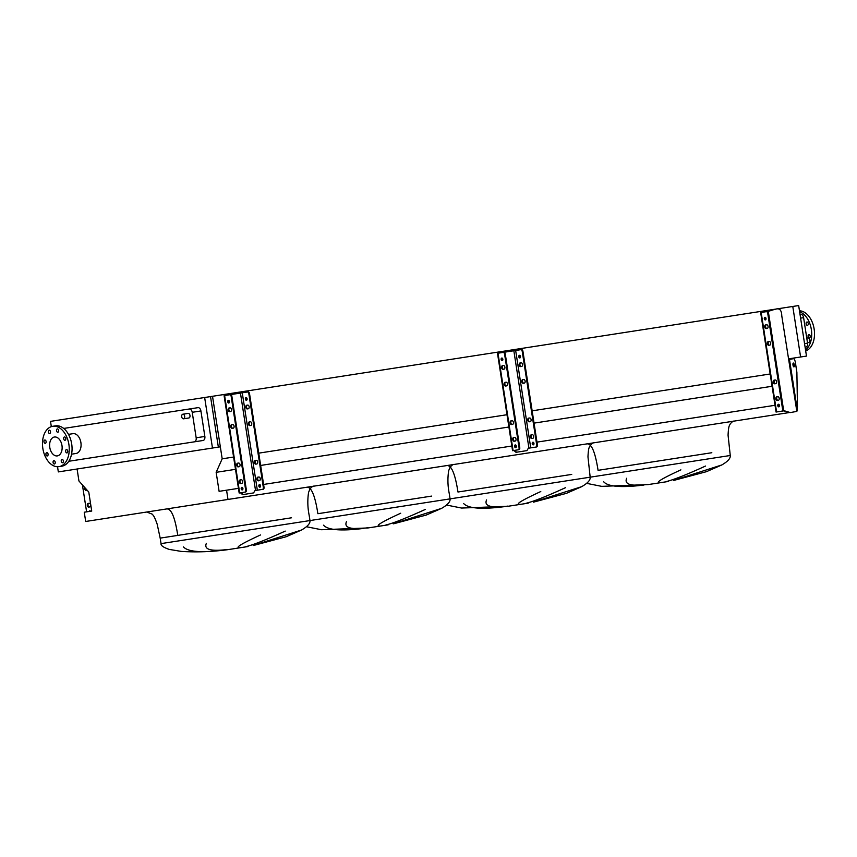 <?xml version="1.0" encoding="UTF-8"?>
<svg xmlns="http://www.w3.org/2000/svg" width="857" height="857" viewBox="0 0 857 857"><rect width="100%" height="100%" fill="white"/><g stroke="black" fill="none" stroke-linecap="round" stroke-linejoin="round"><path stroke-width="1.29" d="M598.068 470.332L711.824 452.721L598.068 470.332C595.229 451.993 591.469 443.176 586.799 443.905M586.595 483.348L601.71 486.358L648.181 484.58L665.975 481.827M668.364 481.463L650.57 484.216M643.907 485.03C621.561 487.847 608.159 486.776 603.703 481.805M457.97 492.014L571.726 474.414L457.97 492.014C455.131 473.675 451.371 464.869 446.701 465.587M446.497 505.041L461.612 508.051L508.083 506.273L525.877 503.52M528.266 503.145L510.472 505.898M503.809 506.723C481.463 509.54 468.061 508.469 463.616 503.498M317.872 513.707L431.628 496.096L317.872 513.707C315.033 495.367 311.273 486.551 306.602 487.279M306.399 526.723L321.514 529.733L367.985 527.955L385.779 525.202M388.167 524.838L370.374 527.591M363.711 528.405C341.365 531.222 327.963 530.151 323.517 525.18M166.515 508.962C171.186 508.244 174.935 517.05 177.774 535.4L291.53 517.789L160.184 538.121L157.163 524.141C153.842 514.811 153.157 515.528 152.171 514.125L146.751 512.025M734.32 421.066C733.421 420.862 732.082 421.773 730.314 423.787C729.457 425.8 728.568 425.083 728.064 435.185L730.26 455.495L161.041 543.617C160.666 545.502 163.408 547.43 169.257 549.412L181.416 551.426C196.96 552.369 212.45 551.769 227.898 549.648L245.691 546.895M248.069 546.52L230.276 549.283M223.623 550.098C201.266 552.915 187.865 551.844 183.419 546.873M184.662 416.288A2.325 1.5 81.2 0 1 183.537 418.805A2.325 1.5 81.2 0 1 181.705 416.748A2.325 1.5 81.2 0 1 182.83 414.22A2.325 1.5 81.2 0 1 184.662 416.288M182.83 414.22L188.154 413.395A2.325 1.5 81.2 0 1 189.986 415.463A2.325 1.5 81.2 0 1 188.861 417.98L183.537 418.805M807.487 342.693L808.665 342.511A2.325 1.5 -98.8 0 0 809.79 339.983A2.325 1.5 -98.8 0 0 807.958 337.915L806.769 338.108M67.757 451.093A1.671 1.082 -98.8 0 0 66.439 449.604A1.671 1.082 -98.8 0 0 65.625 451.414A1.671 1.082 -98.8 0 0 66.953 452.903A1.671 1.082 -98.8 0 0 67.757 451.093M65.807 438.452A1.671 1.082 -98.8 0 0 64.479 436.963A1.671 1.082 -98.8 0 0 63.675 438.784A1.671 1.082 -98.8 0 0 64.993 440.273A1.671 1.082 -98.8 0 0 65.807 438.452M58.651 430.418A1.671 1.082 -98.8 0 0 57.333 428.928A1.671 1.082 -98.8 0 0 56.519 430.739A1.671 1.082 -98.8 0 0 57.848 432.228A1.671 1.082 -98.8 0 0 58.651 430.418M50.499 431.671A1.671 1.082 -98.8 0 0 49.181 430.193A1.671 1.082 -98.8 0 0 48.367 432.003A1.671 1.082 -98.8 0 0 49.695 433.492A1.671 1.082 -98.8 0 0 50.499 431.671M46.117 441.505A1.671 1.082 -98.8 0 0 44.8 440.016A1.671 1.082 -98.8 0 0 43.986 441.826A1.671 1.082 -98.8 0 0 45.303 443.315A1.671 1.082 -98.8 0 0 46.117 441.505M48.078 454.135A1.671 1.082 -98.8 0 0 46.749 452.646A1.671 1.082 -98.8 0 0 45.946 454.467A1.671 1.082 -98.8 0 0 47.264 455.956A1.671 1.082 -98.8 0 0 48.078 454.135M55.223 462.18A1.671 1.082 -98.8 0 0 53.905 460.691A1.671 1.082 -98.8 0 0 53.091 462.512A1.671 1.082 -98.8 0 0 54.409 463.991A1.671 1.082 -98.8 0 0 55.223 462.18M63.375 460.916A1.671 1.082 -98.8 0 0 62.058 459.427A1.671 1.082 -98.8 0 0 61.243 461.248A1.671 1.082 -98.8 0 0 62.572 462.726A1.671 1.082 -98.8 0 0 63.375 460.916M71.549 454.178L76.037 453.482A10.027 6.47 -98.8 0 0 80.901 442.587A10.027 6.47 -98.8 0 0 72.974 433.674L68.485 434.36M68.892 444.44A20.418 13.176 81.2 0 1 58.994 466.637A20.418 13.176 81.2 0 1 42.85 448.479A20.418 13.176 81.2 0 1 52.748 426.283A20.418 13.176 81.2 0 1 68.892 444.44M52.748 426.283L55.555 425.854A20.418 13.176 81.2 0 1 71.699 444.012A20.418 13.176 81.2 0 1 61.8 466.197L58.994 466.637M49.781 447.408A9.556 6.17 81.2 0 1 54.409 437.016A9.556 6.17 81.2 0 1 61.972 445.511A9.556 6.17 81.2 0 1 57.333 455.903A9.556 6.17 81.2 0 1 49.781 447.408M800.62 314.358A1.671 1.082 -98.8 0 0 799.967 313.983M808.258 323.517A1.671 1.082 -98.8 0 0 806.94 322.028A1.671 1.082 -98.8 0 0 806.126 323.85A1.671 1.082 -98.8 0 0 807.444 325.328A1.671 1.082 -98.8 0 0 808.258 323.517M810.208 336.148A1.671 1.082 -98.8 0 0 808.89 334.669A1.671 1.082 -98.8 0 0 808.087 336.48A1.671 1.082 -98.8 0 0 809.404 337.969A1.671 1.082 -98.8 0 0 810.208 336.148M805.676 350.92A20.418 13.176 -98.8 0 0 814.15 329.077A20.418 13.176 -98.8 0 0 799.474 310.812M805.526 349.935A20.418 13.176 -98.8 0 0 811.343 329.506A20.418 13.176 -98.8 0 0 799.624 311.798M800.031 314.444L800.674 314.348A3.717 2.4 81.2 0 1 803.609 317.647L807.551 343.143A3.717 2.4 81.2 0 1 805.751 347.181L805.119 347.278M206.376 543.317C203.687 549.519 210.747 551.576 227.555 549.487M239.36 547.655C234.989 547.698 242.06 543.445 260.582 534.929M285.231 531.104C265.959 539.889 252.815 545.073 245.788 546.659M253.19 545.513L301.525 530.022L286.174 536.739L253.543 545.459M346.474 521.624C343.786 527.837 350.845 529.894 367.653 527.794M379.458 525.973C375.087 526.005 382.158 521.763 400.68 513.236M425.329 509.422C406.057 518.196 392.913 523.381 385.886 524.977M393.288 523.831L441.623 508.34L426.261 515.046L393.642 523.777M486.572 499.942C483.884 506.144 490.943 508.201 507.751 506.112M519.556 504.28C515.186 504.323 522.256 500.07 540.778 491.543M565.416 487.729C546.155 496.514 533.011 501.688 525.984 503.284M533.386 502.138L581.721 486.647L566.359 493.364L533.729 502.084M626.671 478.249C623.982 484.462 631.041 486.519 647.849 484.419M659.654 482.598C655.284 482.63 662.354 478.388 680.876 469.861M705.515 466.047C686.253 474.821 673.099 480.006 666.082 481.602M673.473 480.456L721.808 464.955L706.457 471.671L673.827 480.402M792.779 306.463L800.599 356.994L806.48 356.084L798.66 305.553L779.902 308.456L780.02 309.195M779.902 308.456L212.515 396.288L222.188 458.816L216.157 472.325L219.103 491.34L226.559 490.193L227.994 499.449L85.689 521.474L84.254 512.218L91.72 511.061L88.774 492.047L78.94 480.991L77.087 469.004M227.994 499.449L789.211 412.571M226.559 490.193L238.45 488.351M259.596 485.073L260.26 484.976M263.592 484.451L511.843 446.026M532.99 442.748L533.654 442.651M536.985 442.126L775.017 405.286M216.157 472.325L235.504 469.336M260.646 465.447L508.897 427.011M534.05 423.122L772.071 386.271M222.188 458.816L233.597 457.049M258.75 453.149L507.515 414.638M532.143 410.824L770.689 373.898M212.515 396.288L50.509 421.376L51.324 426.636M800.599 356.994L788.44 358.879M220.335 446.829L218.353 447.129L210.533 396.598M218.353 447.129L212.472 448.04L204.652 397.509M197.978 407.653L63.707 428.436L197.978 407.653A3.717 2.4 81.2 0 1 200.913 410.953L204.855 436.449A3.717 2.4 81.2 0 1 203.055 440.487L68.785 461.27M212.472 448.04L58.33 471.907L57.526 466.733M189.29 408.993A3.717 2.4 81.2 0 1 192.225 412.303L196.167 437.798A3.717 2.4 81.2 0 1 194.368 441.826M805.194 347.749A1.671 1.082 -98.8 0 0 805.698 347.192M767.336 343.625A1.853 1.2 -98.8 0 0 768.804 345.275L769.747 345.135A1.853 1.2 -98.8 0 0 770.647 343.111A1.853 1.2 -98.8 0 0 769.179 341.461L768.236 341.611A1.853 1.2 -98.8 0 0 767.336 343.625M769.64 345.146A1.853 1.2 81.2 0 1 768.172 343.496A1.853 1.2 81.2 0 1 769.072 341.482M764.755 326.935A1.853 1.2 -98.8 0 0 766.222 328.585L767.165 328.435A1.853 1.2 -98.8 0 0 768.065 326.421A1.853 1.2 -98.8 0 0 766.597 324.771L765.655 324.921A1.853 1.2 -98.8 0 0 764.755 326.935M767.058 328.456A1.853 1.2 81.2 0 1 765.59 326.806A1.853 1.2 81.2 0 1 766.49 324.782M773.303 382.147A1.853 1.2 -98.8 0 0 774.771 383.797L775.714 383.647A1.853 1.2 -98.8 0 0 776.613 381.633A1.853 1.2 -98.8 0 0 775.146 379.983L774.203 380.122A1.853 1.2 -98.8 0 0 773.303 382.147M775.606 383.668A1.853 1.2 81.2 0 1 774.139 382.018A1.853 1.2 81.2 0 1 775.039 379.994M775.885 398.837A1.853 1.2 -98.8 0 0 777.353 400.487L778.295 400.337A1.853 1.2 -98.8 0 0 779.195 398.323A1.853 1.2 -98.8 0 0 777.728 396.673L776.785 396.823A1.853 1.2 -98.8 0 0 775.885 398.837M778.188 400.358A1.853 1.2 81.2 0 1 776.721 398.709A1.853 1.2 81.2 0 1 777.62 396.684M779.474 405.415A1.35 0.868 -98.8 0 0 777.76 405.682A1.35 0.868 -98.8 0 0 779.474 405.415M778.863 404.322A1.35 0.868 -98.8 0 0 779.217 406.647M766.019 318.472A1.35 0.868 -98.8 0 0 764.305 318.74A1.35 0.868 -98.8 0 0 766.019 318.472M765.397 317.379A1.35 0.868 -98.8 0 0 765.762 319.704M794.289 364.868A1.95 0.664 81.2 0 0 793.346 363.036A1.95 0.664 81.2 0 0 792.993 365.071A1.95 0.664 81.2 0 0 793.936 366.892A1.95 0.664 81.2 0 0 794.289 364.868M793.303 366.218A1.95 0.664 81.2 0 0 793.261 365.028A1.95 0.664 81.2 0 0 792.939 363.871M768.579 313.191L767.733 313.33A1.853 1.2 -98.8 0 0 766.265 311.669L767.111 311.541A1.853 1.2 81.2 0 1 768.579 313.191L783.416 409.035A1.853 1.2 81.2 0 1 782.516 411.049L781.67 411.178A1.853 1.2 -98.8 0 0 782.57 409.164L783.416 409.035M762.152 312.312L775.039 309.377C779.367 307.717 781.616 309.87 781.777 315.847L796.849 411.392L790.293 412.571L784.273 410.782L782.516 411.049M796.849 411.392L797.449 406.775L796.881 372.313L795.885 365.896C795.307 359.983 794.096 357.669 792.264 358.944L789.468 359.372L797.417 410.717M788.815 359.479L789.468 359.372M790.293 412.571L783.566 410.889M768.161 311.38L774.332 309.484M766.265 311.669L760.662 312.548L776.067 412.046L781.67 411.178M767.733 313.33L782.57 409.164M258.428 480.82A1.853 1.2 81.2 0 1 256.961 479.17A1.853 1.2 81.2 0 1 257.861 477.156L258.814 477.006A1.853 1.2 81.2 0 1 260.282 478.656A1.853 1.2 81.2 0 1 259.382 480.67L258.428 480.82M259.135 480.713A1.853 1.2 81.2 0 1 257.668 479.063A1.853 1.2 81.2 0 1 258.568 477.038M255.847 464.13A1.853 1.2 81.2 0 1 254.379 462.48A1.853 1.2 81.2 0 1 255.279 460.455L256.232 460.316A1.853 1.2 81.2 0 1 257.7 461.966A1.853 1.2 81.2 0 1 256.8 463.98L255.847 464.13M256.554 464.023A1.853 1.2 81.2 0 1 255.086 462.373A1.853 1.2 81.2 0 1 255.986 460.348M249.89 425.608A1.853 1.2 81.2 0 1 248.423 423.958A1.853 1.2 81.2 0 1 249.323 421.944L250.265 421.794A1.853 1.2 81.2 0 1 251.733 423.444A1.853 1.2 81.2 0 1 250.833 425.458L249.89 425.608M250.587 425.5A1.853 1.2 81.2 0 1 249.119 423.851A1.853 1.2 81.2 0 1 250.019 421.837M247.298 408.918A1.853 1.2 81.2 0 1 245.83 407.268A1.853 1.2 81.2 0 1 246.73 405.254L247.684 405.104A1.853 1.2 81.2 0 1 249.151 406.754A1.853 1.2 81.2 0 1 248.251 408.768L247.298 408.918M248.005 408.81A1.853 1.2 81.2 0 1 246.537 407.161A1.853 1.2 81.2 0 1 247.437 405.136M240.785 483.552A1.853 1.2 81.2 0 1 239.317 481.902A1.853 1.2 81.2 0 1 240.217 479.888L241.16 479.738A1.853 1.2 81.2 0 1 242.627 481.388A1.853 1.2 81.2 0 1 241.728 483.402L240.785 483.552M240.913 479.77A1.853 1.2 -98.8 0 0 240.014 481.795A1.853 1.2 -98.8 0 0 241.481 483.444M238.192 466.861A1.853 1.2 81.2 0 1 236.725 465.212A1.853 1.2 81.2 0 1 237.625 463.187L238.578 463.048A1.853 1.2 81.2 0 1 240.046 464.698A1.853 1.2 81.2 0 1 239.146 466.711L238.192 466.861M238.332 463.08A1.853 1.2 -98.8 0 0 237.432 465.105A1.853 1.2 -98.8 0 0 238.899 466.754M232.236 428.339A1.853 1.2 81.2 0 1 230.769 426.69A1.853 1.2 81.2 0 1 231.669 424.676L232.611 424.526A1.853 1.2 81.2 0 1 234.079 426.175A1.853 1.2 81.2 0 1 233.179 428.2L232.236 428.339M232.365 424.569A1.853 1.2 -98.8 0 0 231.465 426.582A1.853 1.2 -98.8 0 0 232.933 428.232M229.655 411.649A1.853 1.2 81.2 0 1 228.187 410A1.853 1.2 81.2 0 1 229.087 407.986L230.03 407.836A1.853 1.2 81.2 0 1 231.497 409.485A1.853 1.2 81.2 0 1 230.597 411.499L229.655 411.649M229.783 407.878A1.853 1.2 -98.8 0 0 228.883 409.892A1.853 1.2 -98.8 0 0 230.351 411.542M258.846 486.015A1.35 0.868 81.2 0 1 260.56 485.748A1.35 0.868 81.2 0 1 258.846 486.015M259.864 484.612A1.35 0.868 -98.8 0 0 260.239 487.044M245.381 399.073A1.35 0.868 81.2 0 1 247.105 398.805A1.35 0.868 81.2 0 1 245.381 399.073M246.409 397.669A1.35 0.868 -98.8 0 0 246.784 400.101M242.906 488.479A1.35 0.868 -98.8 0 0 241.192 488.747A1.35 0.868 -98.8 0 0 242.906 488.479M242.21 487.344A1.35 0.868 -98.8 0 0 242.585 489.776M229.451 401.537A1.35 0.868 -98.8 0 0 227.726 401.804A1.35 0.868 -98.8 0 0 229.451 401.537M228.755 400.401A1.35 0.868 -98.8 0 0 229.13 402.833M245.68 490.118L231.165 396.395A1.853 1.2 -98.8 0 0 229.697 394.745L224.084 395.613L239.167 493L244.781 492.132A1.853 1.2 -98.8 0 0 245.68 490.118L246.377 490.011L231.872 396.288L231.165 396.395M240.592 492.786A1.853 1.414 -98.8 0 1 241.663 493.161L242.777 494.221A1.296 0.996 81.2 0 0 243.527 494.489L242.927 494.585A1.296 0.996 -98.8 0 1 242.188 494.318L241.063 493.257A1.853 1.414 81.2 0 0 240.003 492.871M243.527 494.489L253.201 492.989A1.296 0.996 81.2 0 0 253.833 492.518L254.572 491.168A1.853 1.414 -98.8 0 1 255.472 490.483L262.424 489.401A1.853 1.2 -98.8 0 0 263.324 487.387L264.031 487.279L249.516 393.545L248.819 393.663A1.853 1.2 -98.8 0 0 247.352 392.003L225.455 395.398M264.031 487.279A1.853 1.2 81.2 0 1 263.131 489.293L262.424 489.401M247.352 392.003L248.048 391.895A1.853 1.2 81.2 0 1 249.516 393.545M263.324 487.387L248.819 393.663M246.377 490.011A1.853 1.2 81.2 0 1 245.477 492.025L244.781 492.132M229.697 394.745L230.394 394.627A1.853 1.2 81.2 0 1 231.872 396.288M87.168 490.236A1.853 1.2 81.2 0 1 87.125 490.247L86.182 490.397A1.853 1.2 81.2 0 1 84.714 488.747A1.853 1.2 81.2 0 1 84.789 487.569M85.379 488.233A1.853 1.2 -98.8 0 0 85.411 488.629A1.853 1.2 -98.8 0 0 86.878 490.29M88.764 507.087A1.853 1.2 81.2 0 1 87.296 505.437A1.853 1.2 81.2 0 1 88.196 503.413L89.149 503.273A1.853 1.2 81.2 0 1 90.617 504.923A1.853 1.2 81.2 0 1 89.717 506.937L88.764 507.087M88.903 503.305A1.853 1.2 -98.8 0 0 88.003 505.33A1.853 1.2 -98.8 0 0 89.471 506.98M90.596 511.233A1.35 0.868 -98.8 0 0 89.224 511.447M86.6 511.854L82.422 484.912M531.833 438.495A1.853 1.2 81.2 0 1 530.365 436.845A1.853 1.2 81.2 0 1 531.265 434.831L532.208 434.681A1.853 1.2 81.2 0 1 533.675 436.331A1.853 1.2 81.2 0 1 532.775 438.345L531.833 438.495M532.529 438.388A1.853 1.2 81.2 0 1 531.061 436.738A1.853 1.2 81.2 0 1 531.961 434.713M529.251 421.805A1.853 1.2 81.2 0 1 527.783 420.155A1.853 1.2 81.2 0 1 528.683 418.13L529.626 417.991A1.853 1.2 81.2 0 1 531.094 419.641A1.853 1.2 81.2 0 1 530.194 421.655L529.251 421.805M529.947 421.698A1.853 1.2 81.2 0 1 528.48 420.048A1.853 1.2 81.2 0 1 529.38 418.023M523.284 383.283A1.853 1.2 81.2 0 1 521.817 381.633A1.853 1.2 81.2 0 1 522.716 379.619L523.659 379.469A1.853 1.2 81.2 0 1 525.127 381.119A1.853 1.2 81.2 0 1 524.227 383.143L523.284 383.283M523.981 383.175A1.853 1.2 81.2 0 1 522.513 381.526A1.853 1.2 81.2 0 1 523.413 379.512M520.702 366.592A1.853 1.2 81.2 0 1 519.235 364.943A1.853 1.2 81.2 0 1 520.135 362.929L521.077 362.779A1.853 1.2 81.2 0 1 522.545 364.429A1.853 1.2 81.2 0 1 521.645 366.442L520.702 366.592M521.399 366.485A1.853 1.2 81.2 0 1 519.931 364.836A1.853 1.2 81.2 0 1 520.831 362.822M514.179 441.226A1.853 1.2 81.2 0 1 512.711 439.577A1.853 1.2 81.2 0 1 513.611 437.563L514.554 437.413A1.853 1.2 81.2 0 1 516.021 439.063A1.853 1.2 81.2 0 1 515.121 441.076L514.179 441.226M514.307 437.456A1.853 1.2 -98.8 0 0 513.407 439.47A1.853 1.2 -98.8 0 0 514.875 441.119M511.597 424.536A1.853 1.2 81.2 0 1 510.129 422.887A1.853 1.2 81.2 0 1 511.029 420.873L511.972 420.723A1.853 1.2 81.2 0 1 513.439 422.372A1.853 1.2 81.2 0 1 512.54 424.386L511.597 424.536M511.725 420.755A1.853 1.2 -98.8 0 0 510.826 422.78A1.853 1.2 -98.8 0 0 512.293 424.429M505.63 386.014A1.853 1.2 81.2 0 1 504.162 384.365A1.853 1.2 81.2 0 1 505.062 382.351L506.016 382.201A1.853 1.2 81.2 0 1 507.483 383.85A1.853 1.2 81.2 0 1 506.583 385.875L505.63 386.014M505.769 382.243A1.853 1.2 -98.8 0 0 504.869 384.257A1.853 1.2 -98.8 0 0 506.337 385.907M503.048 369.324A1.853 1.2 81.2 0 1 501.581 367.674A1.853 1.2 81.2 0 1 502.481 365.66L503.423 365.51A1.853 1.2 81.2 0 1 504.891 367.16A1.853 1.2 81.2 0 1 503.991 369.185L503.048 369.324M503.177 365.553A1.853 1.2 -98.8 0 0 502.277 367.567A1.853 1.2 -98.8 0 0 503.745 369.217M532.24 443.69A1.35 0.868 81.2 0 1 533.954 443.423A1.35 0.868 81.2 0 1 532.24 443.69M533.258 442.287A1.35 0.868 -98.8 0 0 533.643 444.719M518.785 356.748A1.35 0.868 81.2 0 1 520.499 356.48A1.35 0.868 81.2 0 1 518.785 356.748M519.803 355.344A1.35 0.868 -98.8 0 0 520.178 357.776M516.31 446.154A1.35 0.868 -98.8 0 0 514.586 446.422A1.35 0.868 -98.8 0 0 516.31 446.154M515.614 445.019A1.35 0.868 -98.8 0 0 515.989 447.45M502.845 359.212A1.35 0.868 -98.8 0 0 501.131 359.479A1.35 0.868 -98.8 0 0 502.845 359.212M502.148 358.076A1.35 0.868 -98.8 0 0 502.523 360.508M519.074 447.793L504.569 354.07A1.853 1.2 -98.8 0 0 503.102 352.42L497.488 353.288L512.561 450.686L518.174 449.807A1.853 1.2 -98.8 0 0 519.074 447.793L519.77 447.686L505.266 353.962L504.569 354.07M513.986 450.461A1.853 1.414 -98.8 0 1 515.057 450.836L516.171 451.896A1.296 0.996 81.2 0 0 516.921 452.164L516.332 452.26A1.296 0.996 -98.8 0 1 515.582 451.993L514.468 450.932A1.853 1.414 81.2 0 0 513.397 450.546M516.921 452.164L526.594 450.664A1.296 0.996 81.2 0 0 527.226 450.193L527.966 448.843A1.853 1.414 -98.8 0 1 528.876 448.157L535.829 447.075A1.853 1.2 -98.8 0 0 536.728 445.062L537.425 444.954L522.92 351.22L522.213 351.338A1.853 1.2 -98.8 0 0 520.745 349.677L498.86 353.073M537.425 444.954A1.853 1.2 81.2 0 1 536.525 446.968L535.829 447.075M520.745 349.677L521.452 349.57A1.853 1.2 81.2 0 1 522.92 351.22M536.728 445.062L522.213 351.338M519.77 447.686A1.853 1.2 81.2 0 1 518.871 449.7L518.174 449.807M503.102 352.42L503.798 352.302A1.853 1.2 81.2 0 1 505.266 353.962M807.551 343.143L804.552 343.614M803.609 317.647L800.599 318.118M192.225 412.303L200.913 410.953M196.167 437.798L204.855 436.449M761.177 312.462L776.581 411.971M239.681 492.925L224.609 395.527M257.336 490.193L242.263 392.795M255.525 490.472L240.453 393.074M241.063 493.257L241.663 493.161M242.188 494.318L242.777 494.221M513.086 450.6L498.003 353.202M530.74 447.868L515.657 350.47M528.93 448.147L513.846 350.749M514.468 450.932L515.057 450.836M515.582 451.993L516.171 451.896M581.721 486.647C587.731 483.155 590.548 480.006 590.173 477.188L587.966 456.867C588.47 446.765 589.359 447.493 590.216 445.479C591.983 443.455 593.323 442.555 594.222 442.748M441.623 508.34C447.633 504.848 450.45 501.699 450.075 498.881L449.218 493.375C447.708 485.812 447.525 478.249 448.672 470.697L450.118 467.161C451.885 465.147 453.224 464.237 454.135 464.44M301.525 530.022C307.534 526.541 310.352 523.381 309.977 520.563L309.12 515.057C307.609 507.494 307.427 499.942 308.574 492.379L310.03 488.854C311.798 486.84 313.126 485.93 314.037 486.133M161.041 543.617L160.184 538.121M730.26 455.495C730.646 458.324 727.829 461.473 721.808 464.955"/></g></svg>
